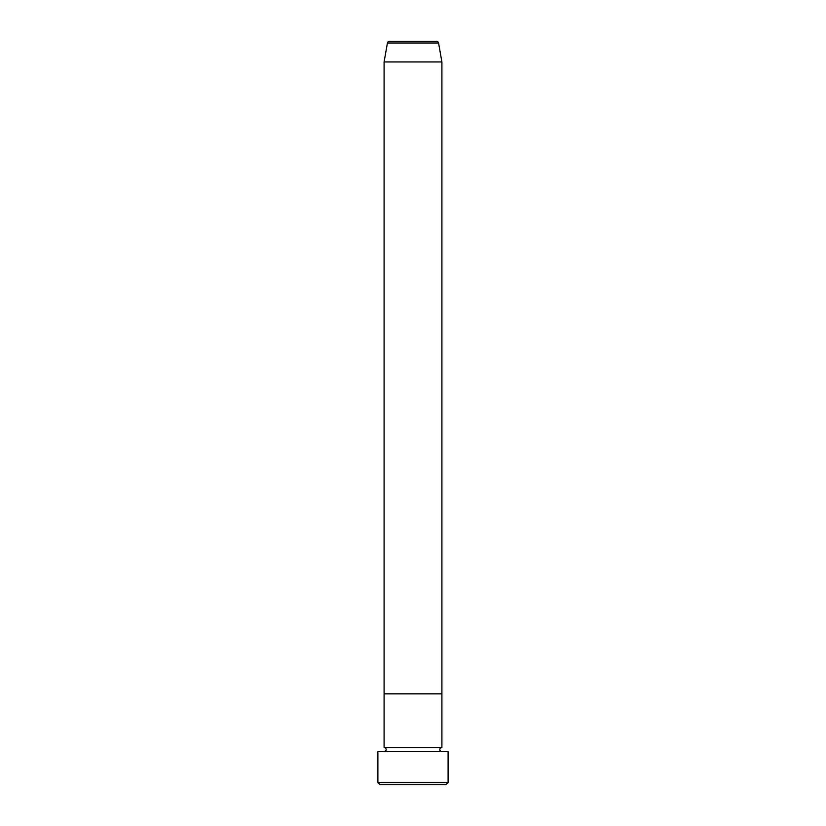 <?xml version="1.0" encoding="UTF-8"?>
<svg xmlns="http://www.w3.org/2000/svg" width="826" height="826" viewBox="0 0 826 826"><rect width="100%" height="100%" fill="white"/><g stroke="black" fill="none" stroke-linecap="round" stroke-linejoin="round"><path stroke-width="1.24" d="M446.04 784.7L379.96 784.7L377.895 782.635L448.105 782.635L446.04 784.7M438.565 43.004L387.435 43.004A2.065 2.065 0 0 1 389.459 41.3L436.541 41.3A2.065 2.065 0 0 1 438.565 43.004L441.91 61.95L441.91 693.84L384.09 693.84L384.09 747.53A2.065 2.065 0 0 1 386.155 749.595A2.065 2.065 0 0 1 384.09 751.66M387.435 43.004L384.09 61.95L384.09 693.84L441.91 693.84L441.91 747.53A2.065 2.065 0 0 0 439.845 749.595A2.065 2.065 0 0 0 441.91 751.66M441.91 747.53L384.09 747.53M448.105 782.635L448.105 751.66L377.895 751.66L377.895 782.635M441.91 61.95L384.09 61.95"/></g></svg>
